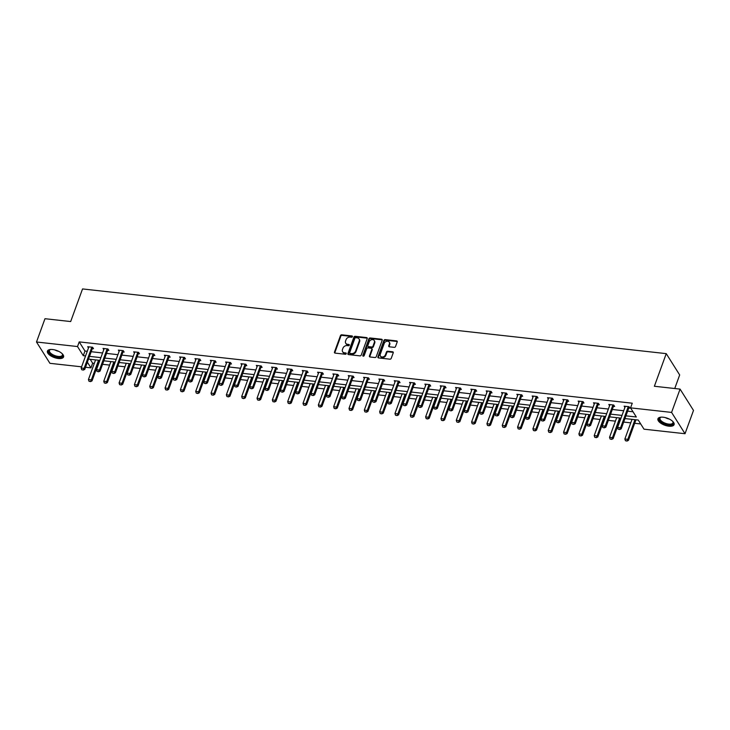 <?xml version="1.0" encoding="UTF-8"?>
<svg xmlns="http://www.w3.org/2000/svg" width="730" height="730" viewBox="0 0 730 730"><rect width="100%" height="100%" fill="white"/><g stroke="black" fill="none" stroke-linecap="round" stroke-linejoin="round"><path stroke-width="1.09" d="M352.444 336.667A0.757 0.593 -32.2 0 0 352.006 335.955L341.759 334.815A1.077 0.849 -32.2 0 0 340.463 335.627L334.468 352.088A1.077 0.849 -32.2 0 0 335.097 353.11L345.345 354.251A0.757 0.593 -32.2 0 0 345.81 352.964L344.487 352.818A3.458 2.719 -32.2 0 1 342.625 351.741A3.458 2.719 -32.2 0 1 342.461 349.551L342.963 348.183A3.458 2.719 -32.2 0 1 347.115 345.591L348.438 345.737A0.757 0.593 -32.2 0 0 348.904 344.46L347.58 344.314A3.458 2.719 -32.2 0 1 345.719 343.228A3.458 2.719 -32.2 0 1 345.564 341.047L346.057 339.669A3.458 2.719 -32.2 0 1 350.208 337.087L351.541 337.233A0.757 0.593 -32.2 0 0 352.444 336.667M352.471 336.548A0.757 0.593 -32.2 0 0 352.362 336.53L342.115 335.389A1.077 0.849 -32.2 0 0 340.819 336.202L334.833 352.663A1.077 0.849 -32.2 0 0 334.778 353.01M346.285 353.566A0.757 0.593 -32.2 0 0 346.175 353.548L344.487 352.818M349.378 345.062A0.757 0.593 -32.2 0 0 349.268 345.034L347.58 344.314M668.853 426.192A8.587 3.732 20 0 1 657.949 418.764A8.587 3.732 20 0 1 663.187 417.213A8.587 3.732 20 0 1 674.091 424.641A8.587 3.732 20 0 1 668.853 426.192M58.327 358.512A8.587 3.732 20 0 1 47.432 351.084A8.587 3.732 20 0 1 52.669 349.533A8.587 3.732 20 0 1 63.565 356.961A8.587 3.732 20 0 1 58.327 358.512M394.237 347.343A1.077 0.849 -32.2 0 0 395.532 346.54L397.211 341.914A1.077 0.849 -32.2 0 0 396.582 340.892L385.203 339.632A1.077 0.849 -32.2 0 0 383.907 340.445L377.912 356.906A1.077 0.849 -32.2 0 0 378.541 357.928L389.92 359.187A1.077 0.849 -32.2 0 0 391.216 358.384L393.251 352.8A1.077 0.849 -32.2 0 0 392.621 351.778L387.749 351.24A1.077 0.849 -32.2 0 0 386.453 352.052L385.44 354.816A2.893 2.272 -32.2 0 1 383.04 356.897A2.893 2.272 -32.2 0 1 380.421 356.076A2.893 2.272 -32.2 0 1 380.284 354.242L384.226 343.401A2.893 2.272 -32.2 0 1 386.635 341.321A2.893 2.272 -32.2 0 1 389.254 342.151A2.893 2.272 -32.2 0 1 389.391 343.976L388.734 345.783A1.077 0.849 -32.2 0 0 389.364 346.805L394.237 347.343M81.596 366.825L49.932 363.321L36.5 342.005L44.977 318.709L70.673 321.556L82.545 288.934L666.244 353.639L654.372 386.261L680.068 389.108L671.582 412.413L685.023 433.72L643.997 429.176L638.248 420.042L624.953 418.573M36.5 342.005L77.517 346.549L83.275 355.683L85.565 355.939M625.938 415.845L636.323 416.994L630.565 407.86L632.262 403.206L79.214 341.895L77.517 346.549M630.565 407.86L671.582 412.413M367.217 338.592A1.077 0.849 -32.2 0 0 366.588 337.57L355.209 336.311A1.077 0.849 -32.2 0 0 353.913 337.114L347.918 353.585A1.077 0.849 -32.2 0 0 348.548 354.607L359.926 355.866A1.077 0.849 -32.2 0 0 361.231 355.054L367.217 338.592M370.201 337.972L381.589 339.231A1.077 0.849 -32.2 0 1 382.219 340.253L376.224 356.724A1.077 0.849 -32.2 0 1 374.928 357.527L370.055 356.988A1.077 0.849 -32.2 0 1 369.426 355.966L371.853 349.287A1.077 0.849 -32.2 0 0 371.223 348.265L367.993 347.909A1.077 0.849 -32.2 0 0 366.697 348.721L364.16 355.665A0.757 0.593 -32.2 0 1 362.819 355.519L368.905 338.775A1.077 0.849 -32.2 0 1 370.201 337.972L370.566 338.547L381.945 339.806L381.589 339.231M680.068 389.108L693.5 410.424L685.023 433.72M674.739 388.524L679.676 374.955L666.244 353.639M90.182 359.288L92.646 363.202L94.307 363.385M102.556 364.306L109.628 365.082M117.886 366.004L124.958 366.788M133.216 367.701L140.288 368.486M148.537 369.398L155.609 370.183M163.867 371.096L170.939 371.88M179.197 372.802L186.269 373.577M194.518 374.499L201.589 375.284M209.848 376.196L216.919 376.981M225.178 377.894L232.25 378.678M240.499 379.591L247.57 380.376M255.829 381.297L262.9 382.073M271.159 382.995L278.23 383.779M286.479 384.692L293.551 385.476M301.809 386.389L308.881 387.174M317.139 388.086L324.211 388.871M332.46 389.793L339.532 390.577M347.79 391.49L354.862 392.275M363.12 393.187L370.192 393.972M378.441 394.884L385.513 395.669M393.771 396.582L400.843 397.366M409.101 398.288L416.173 399.073M424.422 399.985L431.494 400.77M439.752 401.683L446.824 402.467M455.082 403.38L462.154 404.165M470.403 405.077L477.475 405.862M485.733 406.783L492.805 407.568M501.063 408.481L508.135 409.265M516.384 410.178L523.456 410.963M531.714 411.875L538.786 412.66M547.044 413.572L554.116 414.357M562.365 415.279L569.436 416.063M577.695 416.976L584.767 417.761M593.025 418.673L600.096 419.458M608.345 420.37L615.417 421.155M623.676 422.068L630.747 422.852M634.68 423.291L640.712 423.957M92.646 363.202L90.949 367.865L85.538 367.263M89.498 356.368L100.886 357.636M104.828 358.074L116.216 359.333M120.149 359.771L131.546 361.031M135.479 361.469L146.867 362.728M150.809 363.166L162.197 364.434M166.13 364.863L177.527 366.132M181.46 366.57L192.848 367.829M196.79 368.267L208.178 369.526M212.111 369.964L223.508 371.223M227.441 371.661L238.829 372.93M242.771 373.358L254.159 374.627M258.091 375.065L269.489 376.324M273.421 376.762L284.81 378.021M288.751 378.459L300.139 379.719M304.072 380.157L315.47 381.425M319.402 381.863L330.79 383.122M334.732 383.56L346.12 384.82M350.053 385.257L361.45 386.517M365.383 386.955L376.771 388.214M380.713 388.652L392.101 389.92M396.034 390.358L407.422 391.618M411.364 392.056L422.752 393.315M426.694 393.753L438.082 395.012M442.015 395.45L453.403 396.709M457.345 397.147L468.733 398.416M472.675 398.854L484.063 400.113M487.996 400.551L499.384 401.81M503.326 402.248L514.714 403.507M518.656 403.945L530.044 405.214M533.977 405.643L545.365 406.911M549.307 407.349L560.695 408.608M564.637 409.046L576.025 410.306M579.958 410.744L591.346 412.003M595.288 412.441L606.676 413.709M610.618 414.138L622.006 415.406M87.381 362.199L90.949 367.865M621.011 418.135L609.623 416.866M605.681 416.438L594.293 415.169M590.36 414.731L578.972 413.472M575.03 413.034L563.642 411.775M559.7 411.337L548.312 410.077M544.379 409.639L532.991 408.371M529.049 407.942L517.661 406.674M513.719 406.236L502.331 404.977M498.398 404.539L487.01 403.279M483.068 402.841L471.68 401.582M467.738 401.144L456.35 399.876M452.418 399.447L441.029 398.178M437.087 397.74L425.7 396.481M421.757 396.043L410.37 394.784M406.437 394.346L395.049 393.087M391.107 392.649L379.719 391.38M375.777 390.952L364.389 389.683M360.456 389.245L349.068 387.986M345.126 387.548L333.738 386.289M329.796 385.851L318.408 384.591M314.475 384.153L303.087 382.885M299.145 382.456L287.757 381.188M283.815 380.75L272.427 379.49M268.494 379.052L257.106 377.793M253.164 377.355L241.776 376.096M237.834 375.658L226.446 374.39M222.513 373.961L211.125 372.692M207.183 372.254L195.795 370.995M191.853 370.557L180.465 369.298M176.532 368.86L165.144 367.601M161.202 367.163L149.814 365.894M145.872 365.465L134.484 364.197M130.551 363.759L119.163 362.5M115.221 362.062L103.833 360.802M99.891 360.365L88.503 359.105M79.214 341.895L84.972 351.02L87.253 351.276M91.195 351.714L102.583 352.973M106.525 353.411L117.913 354.671M121.846 355.108L133.234 356.377M137.176 356.806L148.564 358.074M152.506 358.512L163.894 359.771M167.827 360.209L179.215 361.469M183.157 361.907L194.545 363.166M198.487 363.604L209.875 364.872M213.808 365.301L225.196 366.57M229.138 367.007L240.526 368.267M244.468 368.705L255.856 369.964M259.789 370.402L271.177 371.661M275.119 372.099L286.507 373.368M290.449 373.796L301.837 375.065M305.77 375.503L317.158 376.762M321.1 377.2L332.488 378.459M336.43 378.897L347.818 380.157M351.75 380.595L363.138 381.863M367.08 382.292L378.469 383.56M382.41 383.998L393.798 385.257M397.731 385.695L409.119 386.955M413.061 387.393L424.449 388.652M428.391 389.09L439.779 390.358M443.712 390.787L455.1 392.056M459.042 392.494L470.43 393.753M474.372 394.191L485.76 395.45M489.693 395.888L501.081 397.147M505.023 397.585L516.411 398.854M520.353 399.283L531.741 400.551M535.674 400.989L547.062 402.248M551.004 402.686L562.392 403.945M566.334 404.384L577.722 405.643M581.655 406.081L593.043 407.349M596.985 407.787L608.373 409.046M612.315 409.484L623.703 410.744M627.636 411.182L633.038 411.775M84.972 351.02L83.275 355.683M624.907 407.413L624.141 406.181L629.05 406.729L629.953 408.17L628.831 408.043M609.587 405.716L608.811 404.484L613.72 405.031L614.633 406.473L613.51 406.345M594.256 404.018L593.481 402.787L598.399 403.334L599.303 404.776L598.18 404.648M578.927 402.321L578.16 401.089L583.069 401.637L583.973 403.07L582.85 402.951A1.104 0.867 -32.2 0 0 582.686 403.243L575.231 423.747L573.78 424.449L572.192 424.112L573.78 424.449M563.606 400.615L562.83 399.392L567.739 399.93L568.652 401.372L567.529 401.254A1.104 0.867 -32.2 0 0 567.365 401.546L559.901 422.049L558.45 422.752L556.871 422.415L558.45 422.752M548.276 398.918L547.5 397.686L552.418 398.233L553.322 399.675L552.199 399.547M532.946 397.22L532.179 395.988L537.088 396.536L537.992 397.978L536.869 397.85A1.104 0.867 -32.2 0 0 536.705 398.151L529.25 418.655L527.799 419.349L526.211 419.011L527.799 419.349M517.625 395.523L516.849 394.291L521.758 394.839L522.671 396.28L521.548 396.153A1.104 0.867 -32.2 0 0 521.384 396.454L513.92 416.958L512.469 417.651L510.89 417.314L512.469 417.651M502.295 393.826L501.519 392.594L506.438 393.141L507.341 394.574L506.219 394.455A1.104 0.867 -32.2 0 0 506.054 394.748L498.59 415.251L497.139 415.954L495.561 415.616L497.139 415.954M486.965 392.12L486.198 390.897L491.108 391.435L492.011 392.877L490.889 392.749M471.644 390.422L470.868 389.19L475.777 389.738L476.69 391.18L475.568 391.052M456.314 388.725L455.538 387.493L460.457 388.041L461.36 389.482L460.238 389.355A1.104 0.867 -32.2 0 0 460.073 389.656L452.609 410.16L451.158 410.853L449.58 410.515L451.158 410.853M440.984 387.028L440.217 385.796L445.127 386.343L446.03 387.785L444.908 387.657A1.104 0.867 -32.2 0 0 444.743 387.959L437.288 408.462L435.837 409.156L434.25 408.818L435.837 409.156M425.663 385.33L424.887 384.099L429.797 384.637L430.709 386.079L429.587 385.96M410.333 383.624L409.557 382.401L414.476 382.94L415.379 384.382L414.257 384.254M395.003 381.927L394.237 380.695L399.146 381.243L400.049 382.684L398.927 382.556M379.682 380.23L378.906 378.998L383.816 379.545L384.728 380.987L383.606 380.859M364.352 378.532L363.577 377.3L368.495 377.848L369.398 379.281L368.276 379.162M349.022 376.835L348.256 375.603L353.165 376.142L354.068 377.583L352.946 377.465M333.701 375.129L332.926 373.906L337.835 374.444L338.747 375.886L337.625 375.758A1.104 0.867 -32.2 0 0 337.461 376.06L329.996 396.563L328.546 397.266L326.967 396.928L328.546 397.266M318.371 373.431L317.596 372.2L322.514 372.747L323.417 374.189L322.295 374.061A1.104 0.867 -32.2 0 0 322.131 374.362L314.666 394.866L313.216 395.56L311.637 395.231L313.216 395.56M303.05 371.734L302.275 370.502L307.184 371.05L308.087 372.492L306.965 372.364M287.72 370.037L286.945 368.805L291.854 369.353L292.766 370.785L291.644 370.667M272.39 368.34L271.615 367.108L276.533 367.646L277.437 369.088L276.314 368.969A1.104 0.867 -32.2 0 0 276.15 369.261L268.686 389.765L267.235 390.468L265.656 390.13L267.235 390.468M257.07 366.633L256.294 365.411L261.203 365.949L262.106 367.391L260.984 367.263A1.104 0.867 -32.2 0 0 260.82 367.564L253.365 388.068L251.914 388.771L250.326 388.433L251.914 388.771M241.74 364.936L240.964 363.704L245.873 364.252L246.786 365.693L245.663 365.566M226.41 363.239L225.634 362.007L230.552 362.554L231.456 363.996L230.333 363.868M211.089 361.542L210.313 360.31L215.222 360.857L216.126 362.29L215.003 362.171A1.104 0.867 -32.2 0 0 214.839 362.472L207.384 382.967L205.933 383.67L204.345 383.332L205.933 383.67M195.759 359.844L194.983 358.613L199.892 359.151L200.805 360.593L199.682 360.474M180.429 358.138L179.653 356.915L184.571 357.454L185.475 358.895L184.352 358.768M165.108 356.441L164.332 355.209L169.241 355.756L170.145 357.198L169.022 357.07M149.778 354.743L149.002 353.512L153.911 354.059L154.824 355.501L153.701 355.373M134.448 353.046L133.672 351.814L138.59 352.362L139.494 353.795L138.371 353.676M119.127 351.34L118.351 350.117L123.261 350.655L124.164 352.097L123.041 351.979A1.104 0.867 -32.2 0 0 122.877 352.271L115.422 372.774L113.971 373.477L112.383 373.139L113.971 373.477M103.797 349.643L103.021 348.42L107.93 348.958L108.843 350.4L107.721 350.272M88.467 347.945L87.691 346.713L92.61 347.261L93.513 348.703L92.391 348.575M345.719 343.228L346.084 343.803A3.458 2.719 -32.2 0 0 347.945 344.888M342.625 351.741L342.99 352.316A3.458 2.719 -32.2 0 0 344.843 353.393M367.272 338.245A1.077 0.849 -32.2 0 0 366.953 338.145L355.574 336.886A1.077 0.849 -32.2 0 0 354.278 337.689L348.283 354.159A1.077 0.849 -32.2 0 0 348.228 354.506M355.802 337.707A0.757 0.593 -32.2 0 0 354.899 338.273L349.634 352.727A0.757 0.593 -32.2 0 0 350.081 353.439L351.477 353.594A3.458 2.719 -32.2 0 0 355.629 351.011L359.224 341.129A3.458 2.719 -32.2 0 0 359.06 338.948A3.458 2.719 -32.2 0 0 357.198 337.862L355.802 337.707M349.67 353.201L350.035 353.776A0.757 0.593 -32.2 0 0 350.437 354.013L350.081 353.439M359.06 338.948L359.425 339.523A3.458 2.719 -32.2 0 1 359.589 341.704L355.994 351.586A3.458 2.719 -32.2 0 1 351.842 354.169L350.437 354.013M371.807 348.602L372.163 349.177A1.077 0.849 -32.2 0 1 372.218 349.862L369.791 356.541A1.077 0.849 -32.2 0 0 369.736 356.888M370.566 338.547A1.077 0.849 -32.2 0 0 369.27 339.359L363.175 356.094A0.757 0.593 -32.2 0 0 363.148 356.213M374.38 342.361A2.893 2.272 -32.2 0 0 374.244 340.536A2.893 2.272 -32.2 0 0 371.625 339.705A2.893 2.272 -32.2 0 0 369.216 341.786L367.829 345.609A1.077 0.849 -32.2 0 0 368.458 346.631L371.689 346.987A1.077 0.849 -32.2 0 0 372.984 346.175L374.38 342.361L374.736 342.936A2.893 2.272 -32.2 0 0 374.609 341.111L374.244 340.536M367.874 346.294L368.239 346.869A1.077 0.849 -32.2 0 0 368.823 347.206L368.458 346.631M374.736 342.936L373.349 346.75A1.077 0.849 -32.2 0 1 372.054 347.562L368.823 347.206M389.254 342.151L389.619 342.726A2.893 2.272 -32.2 0 1 389.756 344.551L389.099 346.358A1.077 0.849 -32.2 0 0 389.044 346.704M380.421 356.076L380.786 356.651A2.893 2.272 -32.2 0 0 383.405 357.472A2.893 2.272 -32.2 0 0 385.805 355.391L385.44 354.816M393.306 352.453A1.077 0.849 -32.2 0 0 392.986 352.353L388.114 351.814A1.077 0.849 -32.2 0 0 386.818 352.626L385.805 355.391M397.266 341.567A1.077 0.849 -32.2 0 0 396.947 341.467L385.568 340.207A1.077 0.849 -32.2 0 0 384.263 341.019L378.277 357.481A1.077 0.849 -32.2 0 0 378.222 357.828M95.575 359.881L88.421 379.536L91.369 379.865L92.026 380.896L99.49 360.392A1.104 0.867 147.8 0 1 99.517 360.319M90.465 381.425L88.996 381.261L90.575 381.598L91.369 379.865L98.523 360.209M88.421 379.536L88.996 381.261M90.575 381.598L92.026 380.896M81.733 369.736L83.311 370.073L81.733 369.736L81.167 368.011L88.631 347.507A1.104 0.867 -32.2 0 0 88.686 347.224L88.695 346.823M91.989 347.197L91.724 347.562A1.104 0.867 -32.2 0 0 91.578 347.836L84.114 368.34L84.762 369.38L83.311 370.073M92.947 347.809L92.372 348.602A1.104 0.867 -32.2 0 0 92.226 348.876L84.762 369.38M81.167 368.011L84.114 368.34L83.202 369.9M110.905 361.587L103.751 381.233L106.699 381.562L107.356 382.593L114.82 362.098A1.104 0.867 147.8 0 1 114.847 362.025M105.795 383.122L104.317 382.958L105.905 383.296L106.699 381.562L113.853 361.907M103.751 381.233L104.317 382.958M105.905 383.296L107.356 382.593M126.235 363.284L119.081 382.931L122.029 383.259L122.676 384.299L130.141 363.796A1.104 0.867 147.8 0 1 130.177 363.723M121.125 384.82L119.647 384.655L121.235 384.993L122.029 383.259L129.183 363.613M119.081 382.931L119.647 384.655M121.235 384.993L122.676 384.299M97.063 371.442L98.641 371.78L97.063 371.442L96.488 369.718L103.952 349.214A1.104 0.867 -32.2 0 0 104.007 348.922L104.025 348.529M107.319 348.894L107.054 349.259A1.104 0.867 -32.2 0 0 106.899 349.533L99.435 370.037L100.092 371.077L98.641 371.78M108.277 349.506L107.702 350.3A1.104 0.867 -32.2 0 0 107.556 350.573L100.092 371.077M96.488 369.718L99.435 370.037L98.532 371.606M112.383 373.139L111.818 371.415L119.282 350.911A1.104 0.867 -32.2 0 0 119.337 350.619L119.346 350.227M122.64 350.592L122.375 350.957A1.104 0.867 -32.2 0 0 122.229 351.24L114.765 371.743L115.422 372.774M123.607 351.203L123.032 351.997L122.375 350.957M111.818 371.415L114.765 371.743L113.862 373.304M62.178 353.685A7.428 3.23 20 0 1 62.424 354.041A7.428 3.23 20 0 1 59.833 357.226A7.428 3.23 20 0 1 51.255 354.588A7.428 3.23 20 0 1 50.178 349.588A7.428 3.23 20 0 1 50.598 349.478M50.498 349.497A6.88 2.984 -160 0 0 49.476 350.455A6.88 2.984 -160 0 0 51.757 354.023A6.88 2.984 -160 0 0 58.245 356.413A6.88 2.984 -160 0 0 62.406 355.163A6.88 2.984 -160 0 0 62.242 353.776M47.678 350.637A8.532 3.705 -160 0 0 50.58 354.78A8.532 3.705 -160 0 0 63.665 356.45M672.704 421.374A7.428 3.23 20 0 1 672.941 421.721A7.428 3.23 20 0 1 670.35 424.906A7.428 3.23 20 0 1 661.772 422.268A7.428 3.23 20 0 1 660.705 417.268A7.428 3.23 20 0 1 661.115 417.159M661.015 417.177A6.88 2.984 -160 0 0 659.993 418.135A6.88 2.984 -160 0 0 662.283 421.703A6.88 2.984 -160 0 0 668.771 424.094A6.88 2.984 -160 0 0 672.932 422.843A6.88 2.984 -160 0 0 672.759 421.456M658.205 418.317A8.532 3.705 -160 0 0 661.106 422.46A8.532 3.705 -160 0 0 674.192 424.139M141.556 364.982L134.402 384.628L137.35 384.956L138.007 385.997L145.471 365.493A1.104 0.867 147.8 0 1 145.498 365.42M136.446 386.517L134.977 386.362L136.556 386.69L137.35 384.956L144.504 365.31M134.402 384.628L134.977 386.362M136.556 386.69L138.007 385.997M127.714 374.837L129.292 375.174L127.714 374.837L127.148 373.112L134.612 352.608A1.104 0.867 -32.2 0 0 134.667 352.325L134.676 351.924M137.97 352.289L137.705 352.663A1.104 0.867 -32.2 0 0 137.559 352.937L130.095 373.441L130.743 374.472L129.292 375.174M138.928 352.909L138.353 353.694A1.104 0.867 -32.2 0 0 138.207 353.977L130.743 374.472M127.148 373.112L130.095 373.441L129.183 375.001M156.886 366.679L149.732 386.334L152.679 386.654L153.337 387.694L160.801 367.19A1.104 0.867 147.8 0 1 160.828 367.117M151.776 388.223L150.298 388.059L151.886 388.397L152.679 386.654L159.833 367.007M149.732 386.334L150.298 388.059M151.886 388.397L153.337 387.694M143.043 376.534L144.622 376.872L143.043 376.534L142.469 374.809L149.933 354.305A1.104 0.867 -32.2 0 0 149.988 354.023L150.006 353.621M153.3 353.986L153.035 354.36A1.104 0.867 -32.2 0 0 152.88 354.634L145.416 375.138L146.073 376.178L144.622 376.872M154.258 354.607L153.683 355.391A1.104 0.867 -32.2 0 0 153.537 355.674L146.073 376.178M142.469 374.809L145.416 375.138L144.513 376.698M172.216 368.376L165.062 388.031L168.01 388.36L168.657 389.391L176.122 368.887A1.104 0.867 147.8 0 1 176.149 368.814M167.106 389.92L165.628 389.756L167.216 390.094L168.01 388.36L175.163 368.705M165.062 388.031L165.628 389.756M167.216 390.094L168.657 389.391M158.364 378.24L159.952 378.569L158.364 378.24L157.799 376.507L165.263 356.003A1.104 0.867 -32.2 0 0 165.318 355.72L165.327 355.327M168.621 355.692L168.356 356.058A1.104 0.867 -32.2 0 0 168.21 356.331L160.746 376.835L161.403 377.875L159.952 378.569M169.588 356.304L169.013 357.098A1.104 0.867 -32.2 0 0 168.858 357.371L161.403 377.875M157.799 376.507L160.746 376.835L159.843 378.395M187.537 370.083L180.383 389.729L183.33 390.057L183.987 391.088L191.452 370.594A1.104 0.867 147.8 0 1 191.479 370.521M182.427 391.618L180.958 391.453L182.536 391.791L183.33 390.057L190.484 370.402M180.383 389.729L180.958 391.453M182.536 391.791L183.987 391.088M173.694 379.938L175.273 380.275L173.694 379.938L173.129 378.213L180.593 357.709A1.104 0.867 -32.2 0 0 180.648 357.417L180.657 357.025M183.951 357.39L183.686 357.755A1.104 0.867 -32.2 0 0 183.54 358.038L176.076 378.532L176.724 379.573L175.273 380.275M184.909 358.001L184.334 358.795A1.104 0.867 -32.2 0 0 184.188 359.069L176.724 379.573M173.129 378.213L176.076 378.532L175.163 380.102M202.867 371.78L195.713 391.426L198.66 391.755L199.317 392.795L206.782 372.291A1.104 0.867 147.8 0 1 206.809 372.218M197.757 393.315L196.279 393.151L197.867 393.488L198.66 391.755L205.814 372.108M195.713 391.426L196.279 393.151M197.867 393.488L199.317 392.795M189.024 381.635L190.603 381.973L189.024 381.635L188.45 379.91L195.914 359.406A1.104 0.867 -32.2 0 0 195.968 359.114L195.987 358.722M199.281 359.087L199.016 359.452A1.104 0.867 -32.2 0 0 198.861 359.735L191.397 380.239L192.054 381.27L190.603 381.973M200.239 359.698L199.664 360.492A1.104 0.867 -32.2 0 0 199.518 360.766L192.054 381.27M188.45 379.91L191.397 380.239L190.493 381.799M218.197 373.477L211.043 393.123L213.99 393.452L214.638 394.492L222.102 373.988A1.104 0.867 147.8 0 1 222.13 373.915M213.087 395.012L211.609 394.857L213.196 395.185L213.99 393.452L221.144 373.806M211.043 393.123L211.609 394.857M213.196 395.185L214.638 394.492M204.345 383.332L203.779 381.607L211.244 361.104A1.104 0.867 -32.2 0 0 211.298 360.821L211.308 360.419M214.602 360.784L214.337 361.158A1.104 0.867 -32.2 0 0 214.191 361.432L206.727 381.936L207.384 382.967M215.569 361.405L214.994 362.19L214.337 361.158M203.779 381.607L206.727 381.936L205.823 383.496M233.518 375.174L226.364 394.83L229.311 395.149L229.968 396.189L237.432 375.685A1.104 0.867 147.8 0 1 237.46 375.612M228.408 396.719L226.939 396.554L228.517 396.892L229.311 395.149L236.465 375.503M226.364 394.83L226.939 396.554M228.517 396.892L229.968 396.189M219.675 385.029L221.254 385.367L219.675 385.029L219.109 383.305L226.574 362.801A1.104 0.867 -32.2 0 0 226.629 362.518L226.638 362.116M229.932 362.481L229.667 362.856A1.104 0.867 -32.2 0 0 229.521 363.129L222.057 383.633L222.705 384.673L221.254 385.367M230.89 363.102L230.315 363.887A1.104 0.867 -32.2 0 0 230.169 364.17L222.705 384.673M219.109 383.305L222.057 383.633L221.144 385.194M248.848 376.881L241.694 396.527L244.641 396.855L245.298 397.887L252.762 377.383A1.104 0.867 147.8 0 1 252.79 377.31M243.738 398.416L242.26 398.251L243.847 398.589L244.641 396.855L251.795 377.2M241.694 396.527L242.26 398.251M243.847 398.589L245.298 397.887M235.005 386.736L236.584 387.064L235.005 386.736L234.43 385.002L241.895 364.507A1.104 0.867 -32.2 0 0 241.949 364.215L241.968 363.823M245.262 364.188L244.997 364.553A1.104 0.867 -32.2 0 0 244.842 364.827L237.378 385.33L238.035 386.371L236.584 387.064M246.22 364.799L245.645 365.593A1.104 0.867 -32.2 0 0 245.499 365.867L238.035 386.371M234.43 385.002L237.378 385.33L236.474 386.891M264.178 378.578L257.024 398.224L259.971 398.553L260.619 399.593L268.083 379.089A1.104 0.867 147.8 0 1 268.111 379.016M259.068 400.113L257.59 399.949L259.177 400.286L259.971 398.553L267.125 378.906M257.024 398.224L257.59 399.949M259.177 400.286L260.619 399.593M250.326 388.433L249.76 386.708L257.225 366.204A1.104 0.867 -32.2 0 0 257.279 365.912L257.288 365.52M260.583 365.885L260.318 366.25A1.104 0.867 -32.2 0 0 260.172 366.533L252.708 387.028L253.365 388.068M261.55 366.496L260.975 367.29L260.318 366.25M249.76 386.708L252.708 387.028L251.804 388.597M279.499 380.275L272.345 399.921L275.292 400.25L275.949 401.29L283.413 380.786A1.104 0.867 147.8 0 1 283.441 380.713M274.389 401.81L272.92 401.646L274.498 401.984L275.292 400.25L282.446 380.604M272.345 399.921L272.92 401.646M274.498 401.984L275.949 401.29M265.656 390.13L265.09 388.406L272.546 367.902A1.104 0.867 -32.2 0 0 272.609 367.61L272.618 367.217M275.913 367.582L275.648 367.947A1.104 0.867 -32.2 0 0 275.502 368.23L268.038 388.734L268.686 389.765M276.871 368.194L276.296 368.988L275.648 367.947M265.09 388.406L268.038 388.734L267.125 390.295M294.829 381.973L287.675 401.619L290.622 401.947L291.279 402.987L298.743 382.483A1.104 0.867 147.8 0 1 298.771 382.41M289.719 403.507L288.24 403.352L289.828 403.681L290.622 401.947L297.776 382.301M287.675 401.619L288.24 403.352M289.828 403.681L291.279 402.987M280.986 391.827L282.565 392.165L280.986 391.827L280.411 390.103L287.875 369.599A1.104 0.867 -32.2 0 0 287.93 369.316L287.948 368.915M291.243 369.28L290.978 369.654A1.104 0.867 -32.2 0 0 290.823 369.927L283.359 390.431L284.016 391.462L282.565 392.165M292.201 369.9L291.626 370.685A1.104 0.867 -32.2 0 0 291.48 370.968L284.016 391.462M280.411 390.103L283.359 390.431L282.455 391.992M310.159 383.67L303.005 403.325L305.952 403.654L306.6 404.685L314.064 384.181A1.104 0.867 147.8 0 1 314.092 384.108M305.049 405.214L303.57 405.05L305.158 405.387L305.952 403.654L313.106 383.998M303.005 403.325L303.57 405.05M305.158 405.387L306.6 404.685M296.307 393.525L297.895 393.862L296.307 393.525L295.741 391.8L303.205 371.296A1.104 0.867 -32.2 0 0 303.26 371.013L303.269 370.612M306.563 370.977L306.299 371.351A1.104 0.867 -32.2 0 0 306.153 371.625L298.689 392.129L299.346 393.169L297.895 393.862M307.531 371.597L306.956 372.382A1.104 0.867 -32.2 0 0 306.801 372.665L299.346 393.169M295.741 391.8L298.689 392.129L297.785 393.689M325.48 385.376L318.326 405.022L321.273 405.351L321.93 406.382L329.394 385.878A1.104 0.867 147.8 0 1 329.422 385.805M320.37 406.911L318.901 406.747L320.479 407.084L321.273 405.351L328.427 385.695M318.326 405.022L318.901 406.747M320.479 407.084L321.93 406.382M311.637 395.231L311.071 393.497L318.526 373.003A1.104 0.867 -32.2 0 0 318.59 372.711L318.599 372.318M321.893 372.683L321.629 373.048A1.104 0.867 -32.2 0 0 321.483 373.322L314.019 393.826L314.666 394.866M322.852 373.295L322.277 374.088L321.629 373.048M311.071 393.497L314.019 393.826L313.106 395.386M340.81 387.073L333.656 406.72L336.603 407.048L337.26 408.088L344.724 387.584A1.104 0.867 147.8 0 1 344.752 387.511M335.7 408.608L334.221 408.444L335.809 408.782L336.603 407.048L343.757 387.402M333.656 406.72L334.221 408.444M335.809 408.782L337.26 408.088M326.967 396.928L326.392 395.204L333.856 374.7A1.104 0.867 -32.2 0 0 333.911 374.408L333.929 374.015M337.224 374.38L336.959 374.745A1.104 0.867 -32.2 0 0 336.804 375.028L329.339 395.523L329.996 396.563M338.182 374.992L337.607 375.786L336.959 374.745M326.392 395.204L329.339 395.523L328.436 397.093M356.14 388.771L348.986 408.417L351.933 408.745L352.581 409.785L360.045 389.282A1.104 0.867 147.8 0 1 360.072 389.209M351.03 410.306L349.551 410.141L351.13 410.479L351.933 408.745L359.087 389.099M348.986 408.417L349.551 410.141M351.13 410.479L352.581 409.785M342.288 398.626L343.876 398.963L342.288 398.626L341.722 396.901L349.186 376.397A1.104 0.867 -32.2 0 0 349.241 376.105L349.25 375.713M352.544 376.078L352.28 376.443A1.104 0.867 -32.2 0 0 352.134 376.726L344.67 397.229L345.327 398.261L343.876 398.963M353.512 376.689L352.937 377.483A1.104 0.867 -32.2 0 0 352.782 377.757L345.327 398.261M341.722 396.901L344.67 397.229L343.766 398.79M371.46 390.468L364.306 410.123L367.254 410.442L367.911 411.483L375.375 390.979A1.104 0.867 147.8 0 1 375.402 390.906M366.351 412.003L364.881 411.848L366.46 412.176L367.254 410.442L374.408 390.796M364.306 410.123L364.881 411.848M366.46 412.176L367.911 411.483M357.618 400.323L359.196 400.66L357.618 400.323L357.052 398.598L364.507 378.094A1.104 0.867 -32.2 0 0 364.571 377.812L364.58 377.41M367.874 377.775L367.61 378.149A1.104 0.867 -32.2 0 0 367.464 378.423L359.999 398.927L360.647 399.967L359.196 400.66M368.832 378.395L368.258 379.18A1.104 0.867 -32.2 0 0 368.112 379.463L360.647 399.967M357.052 398.598L359.999 398.927L359.087 400.487M386.791 392.165L379.637 411.82L382.584 412.149L383.241 413.18L390.705 392.676A1.104 0.867 147.8 0 1 390.732 392.603M381.68 413.709L380.202 413.545L381.79 413.883L382.584 412.149L389.738 392.494M379.637 411.82L380.202 413.545M381.79 413.883L383.241 413.18M372.948 402.02L374.526 402.358L372.948 402.02L372.373 400.296L379.837 379.792A1.104 0.867 -32.2 0 0 379.892 379.509L379.91 379.107M383.204 379.472L382.931 379.846A1.104 0.867 -32.2 0 0 382.785 380.12L375.32 400.624L375.977 401.664L374.526 402.358M384.162 380.093L383.588 380.877A1.104 0.867 -32.2 0 0 383.442 381.16L375.977 401.664M372.373 400.296L375.32 400.624L374.417 402.184M402.12 393.871L394.966 413.518L397.914 413.846L398.562 414.877L406.026 394.373A1.104 0.867 147.8 0 1 406.053 394.3M397.01 415.406L395.532 415.242L397.111 415.58L397.914 413.846L405.068 394.191M394.966 413.518L395.532 415.242M397.111 415.58L398.562 414.877M388.269 403.726L389.856 404.055L388.269 403.726L387.703 401.993L395.167 381.498A1.104 0.867 -32.2 0 0 395.222 381.206L395.231 380.814M398.525 381.179L398.261 381.544A1.104 0.867 -32.2 0 0 398.115 381.817L390.65 402.321L391.307 403.362L389.856 404.055M399.493 381.79L398.918 382.584A1.104 0.867 -32.2 0 0 398.762 382.858L391.307 403.362M387.703 401.993L390.65 402.321L389.747 403.882M417.441 395.569L410.287 415.215L413.235 415.543L413.892 416.584L421.356 396.08A1.104 0.867 147.8 0 1 421.383 396.007M412.331 417.104L410.862 416.94L412.441 417.277L413.235 415.543L420.389 395.897M410.287 415.215L410.862 416.94M412.441 417.277L413.892 416.584M403.599 405.424L405.177 405.761L403.599 405.424L403.033 403.699L410.488 383.195A1.104 0.867 -32.2 0 0 410.552 382.903L410.561 382.511M413.855 382.876L413.591 383.241A1.104 0.867 -32.2 0 0 413.445 383.524L405.98 404.028L406.628 405.059L405.177 405.761M414.813 383.487L414.238 384.281A1.104 0.867 -32.2 0 0 414.092 384.555L406.628 405.059M403.033 403.699L405.98 404.028L405.068 405.588M432.771 397.266L425.617 416.912L428.565 417.241L429.222 418.281L436.686 397.777A1.104 0.867 147.8 0 1 436.713 397.704M427.661 418.801L426.183 418.637L427.771 418.974L428.565 417.241L435.719 397.595M425.617 416.912L426.183 418.637M427.771 418.974L429.222 418.281M418.929 407.121L420.507 407.459L418.929 407.121L418.354 405.396L425.818 384.892A1.104 0.867 -32.2 0 0 425.873 384.601L425.891 384.208M429.185 384.573L428.911 384.938A1.104 0.867 -32.2 0 0 428.765 385.221L421.301 405.725L421.958 406.756L420.507 407.459M430.143 385.185L429.568 385.978A1.104 0.867 -32.2 0 0 429.423 386.252L421.958 406.756M418.354 405.396L421.301 405.725L420.398 407.285M448.101 398.963L440.947 418.618L443.895 418.938L444.543 419.978L452.007 399.474A1.104 0.867 147.8 0 1 452.034 399.401M442.991 420.498L441.513 420.343L443.092 420.672L443.895 418.938L451.049 399.292M440.947 418.618L441.513 420.343M443.092 420.672L444.543 419.978M434.25 408.818L433.684 407.094L441.148 386.59A1.104 0.867 -32.2 0 0 441.203 386.307L441.212 385.905M444.506 386.27L444.241 386.644A1.104 0.867 -32.2 0 0 444.096 386.918L436.631 407.422L437.288 408.462M445.473 386.891L444.899 387.676L444.241 386.644M433.684 407.094L436.631 407.422L435.728 408.982M463.422 400.66L456.268 420.316L459.216 420.644L459.873 421.675L467.337 401.171A1.104 0.867 147.8 0 1 467.364 401.099M458.312 422.205L456.843 422.04L458.422 422.378L459.216 420.644L466.37 400.989M456.268 420.316L456.843 422.04M458.422 422.378L459.873 421.675M449.58 410.515L449.014 408.791L456.469 388.287A1.104 0.867 -32.2 0 0 456.533 388.004L456.542 387.603M459.836 387.968L459.571 388.342A1.104 0.867 -32.2 0 0 459.425 388.615L451.961 409.119L452.609 410.16M460.794 388.588L460.219 389.373L459.571 388.342M449.014 408.791L451.961 409.119L451.049 410.68M478.752 402.367L471.598 422.013L474.546 422.341L475.203 423.373L482.667 402.869A1.104 0.867 147.8 0 1 482.694 402.796M473.642 423.902L472.164 423.738L473.752 424.075L474.546 422.341L481.7 402.686M471.598 422.013L472.164 423.738M473.752 424.075L475.203 423.373M464.91 412.222L466.488 412.55L464.91 412.222L464.335 410.497L471.799 389.993A1.104 0.867 -32.2 0 0 471.854 389.701L471.872 389.309M475.166 389.674L474.892 390.039A1.104 0.867 -32.2 0 0 474.746 390.313L467.282 410.817L467.939 411.857L466.488 412.55M476.124 390.285L475.549 391.079A1.104 0.867 -32.2 0 0 475.403 391.353L467.939 411.857M464.335 410.497L467.282 410.817L466.379 412.377M494.082 404.064L486.928 423.71L489.876 424.039L490.523 425.079L497.988 404.575A1.104 0.867 147.8 0 1 498.015 404.502M488.972 425.599L487.494 425.435L489.073 425.773L489.876 424.039L497.03 404.393M486.928 423.71L487.494 425.435M489.073 425.773L490.523 425.079M480.23 413.919L481.818 414.257L480.23 413.919L479.665 412.195L487.129 391.691A1.104 0.867 -32.2 0 0 487.184 391.399L487.193 391.006M490.487 391.371L490.222 391.736A1.104 0.867 -32.2 0 0 490.076 392.019L482.612 412.523L483.269 413.554L481.818 414.257M491.454 391.983L490.879 392.776A1.104 0.867 -32.2 0 0 490.724 393.05L483.269 413.554M479.665 412.195L482.612 412.523L481.709 414.083M509.403 405.761L502.249 425.407L505.196 425.736L505.853 426.776L513.318 406.272A1.104 0.867 147.8 0 1 513.345 406.199M504.293 427.296L502.824 427.132L504.403 427.47L505.196 425.736L512.351 406.09M502.249 425.407L502.824 427.132M504.403 427.47L505.853 426.776M495.561 415.616L494.995 413.892L502.45 393.388A1.104 0.867 -32.2 0 0 502.514 393.096L502.523 392.704M505.817 393.068L505.552 393.434A1.104 0.867 -32.2 0 0 505.397 393.716L497.942 414.22L498.59 415.251M506.775 393.68L506.2 394.474L505.552 393.434M494.995 413.892L497.942 414.22L497.03 415.781M524.733 407.459L517.579 427.114L520.527 427.433L521.183 428.474L528.648 407.97A1.104 0.867 147.8 0 1 528.675 407.897M519.623 429.003L518.145 428.838L519.733 429.167L520.527 427.433L527.68 407.787M517.579 427.114L518.145 428.838M519.733 429.167L521.183 428.474M510.89 417.314L510.316 415.589L517.78 395.085A1.104 0.867 -32.2 0 0 517.835 394.802L517.853 394.401M521.147 394.766L520.873 395.14A1.104 0.867 -32.2 0 0 520.727 395.414L513.263 415.918L513.92 416.958M522.105 395.386L521.53 396.171L520.873 395.14M510.316 415.589L513.263 415.918L512.36 417.478M540.063 409.156L532.909 428.811L535.856 429.14L536.504 430.171L543.969 409.667A1.104 0.867 147.8 0 1 543.996 409.594M534.953 430.7L533.475 430.536L535.053 430.873L535.856 429.14L543.01 409.484M532.909 428.811L533.475 430.536M535.053 430.873L536.504 430.171M526.211 419.011L525.646 417.286L533.11 396.782A1.104 0.867 -32.2 0 0 533.165 396.499L533.174 396.098M536.468 396.463L536.203 396.837A1.104 0.867 -32.2 0 0 536.057 397.111L528.593 417.615L529.25 418.655M537.435 397.084L536.86 397.868L536.203 396.837M525.646 417.286L528.593 417.615L527.69 419.175M555.384 410.862L548.23 430.508L551.177 430.837L551.834 431.868L559.299 411.364A1.104 0.867 147.8 0 1 559.326 411.291M550.274 432.397L548.805 432.233L550.383 432.571L551.177 430.837L558.331 411.182M548.23 430.508L548.805 432.233M550.383 432.571L551.834 431.868M541.541 420.717L543.12 421.046L541.541 420.717L540.976 418.993L548.431 398.489A1.104 0.867 -32.2 0 0 548.495 398.197L548.504 397.804M551.798 398.169L551.533 398.534A1.104 0.867 -32.2 0 0 551.378 398.808L543.923 419.312L544.571 420.352L543.12 421.046M552.756 398.781L552.181 399.575A1.104 0.867 -32.2 0 0 552.035 399.848L544.571 420.352M540.976 418.993L543.923 419.312L543.01 420.882M570.714 412.56L563.56 432.206L566.507 432.534L567.164 433.574L574.629 413.07A1.104 0.867 147.8 0 1 574.656 412.998M565.604 434.095L564.126 433.93L565.714 434.268L566.507 432.534L573.661 412.888M563.56 432.206L564.126 433.93M565.714 434.268L567.164 433.574M556.871 422.415L556.296 420.69L563.761 400.186A1.104 0.867 -32.2 0 0 563.815 399.894L563.834 399.502M567.128 399.867L566.854 400.232A1.104 0.867 -32.2 0 0 566.708 400.514L559.244 421.018L559.901 422.049M568.086 400.478L567.511 401.272L566.854 400.232M556.296 420.69L559.244 421.018L558.341 422.579M586.044 414.257L578.89 433.903L581.837 434.231L582.485 435.272L589.949 414.768A1.104 0.867 147.8 0 1 589.977 414.695M580.934 435.792L579.456 435.627L581.034 435.965L581.837 434.231L588.991 414.585M578.89 433.903L579.456 435.627M581.034 435.965L582.485 435.272M572.192 424.112L571.627 422.387L579.091 401.883A1.104 0.867 -32.2 0 0 579.145 401.591L579.155 401.199M582.449 401.564L582.184 401.929A1.104 0.867 -32.2 0 0 582.038 402.212L574.574 422.716L575.231 423.747M583.416 402.175L582.841 402.969L582.184 401.929M571.627 422.387L574.574 422.716L573.67 424.276M601.365 415.954L594.211 435.609L597.158 435.929L597.815 436.969L605.279 416.465A1.104 0.867 147.8 0 1 605.307 416.392M596.255 437.498L594.786 437.334L596.364 437.662L597.158 435.929L604.312 416.282M594.211 435.609L594.786 437.334M596.364 437.662L597.815 436.969M587.522 425.809L589.101 426.147L587.522 425.809L586.957 424.084L594.412 403.58A1.104 0.867 -32.2 0 0 594.476 403.298L594.485 402.896M597.779 403.261L597.514 403.635A1.104 0.867 -32.2 0 0 597.359 403.909L589.904 424.413L590.552 425.453L589.101 426.147M598.737 403.882L598.162 404.666A1.104 0.867 -32.2 0 0 598.016 404.949L590.552 425.453M586.957 424.084L589.904 424.413L588.991 425.973M616.695 417.651L609.541 437.306L612.488 437.635L613.145 438.666L620.61 418.162A1.104 0.867 147.8 0 1 620.637 418.089M611.585 439.195L610.107 439.031L611.694 439.369L612.488 437.635L619.642 417.98M609.541 437.306L610.107 439.031M611.694 439.369L613.145 438.666M602.852 427.506L604.431 427.844L602.852 427.506L602.277 425.782L609.742 405.278A1.104 0.867 -32.2 0 0 609.796 404.995L609.815 404.593M613.109 404.958L612.835 405.332A1.104 0.867 -32.2 0 0 612.689 405.606L605.225 426.11L605.882 427.15L604.431 427.844M614.067 405.579L613.492 406.364A1.104 0.867 -32.2 0 0 613.346 406.647L605.882 427.15M602.277 425.782L605.225 426.11L604.321 427.671M632.025 419.358L624.871 439.004L627.818 439.332L628.466 440.363L635.93 419.859A1.104 0.867 147.8 0 1 635.958 419.786M626.915 440.893L625.437 440.728L627.015 441.066L627.818 439.332L634.972 419.677M624.871 439.004L625.437 440.728M627.015 441.066L628.466 440.363M618.173 429.213L619.761 429.541L618.173 429.213L617.607 427.488L625.072 406.984A1.104 0.867 -32.2 0 0 625.126 406.692L625.135 406.3M628.43 406.665L628.165 407.03A1.104 0.867 -32.2 0 0 628.019 407.303L620.555 427.807L621.212 428.848L619.761 429.541M629.397 407.276L628.822 408.07A1.104 0.867 -32.2 0 0 628.667 408.344L621.212 428.848M617.607 427.488L620.555 427.807L619.651 429.377M352.362 336.53L352.006 335.955M346.175 353.548L345.81 352.964M349.268 345.034L348.904 344.46M334.833 352.663L334.468 352.088M340.819 336.202L340.463 335.627M342.115 335.389L341.759 334.815M348.283 354.159L347.918 353.585M354.278 337.689L353.913 337.114M355.574 336.886L355.209 336.311M366.953 338.145L366.588 337.57M351.842 354.169L351.477 353.594M355.994 351.586L355.629 351.011M359.589 341.704L359.224 341.129M369.791 356.541L369.426 355.966M372.218 349.862L371.853 349.287M363.175 356.094L362.819 355.519M369.27 339.359L368.905 338.775M372.054 347.562L371.689 346.987M373.349 346.75L372.984 346.175M389.099 346.358L388.734 345.783M389.756 344.551L389.391 343.976M386.818 352.626L386.453 352.052M388.114 351.814L387.749 351.24M392.986 352.353L392.621 351.778M378.277 357.481L377.912 356.906M384.263 341.019L383.907 340.445M385.568 340.207L385.203 339.632M396.947 341.467L396.582 340.892M91.578 347.836L92.226 348.876M91.724 347.562L92.372 348.602M106.899 349.533L107.556 350.573M107.054 349.259L107.702 350.3M122.229 351.24L122.877 352.271M58.728 351.349A6.88 2.984 20 0 1 54.741 349.898M669.246 419.029A6.88 2.984 20 0 1 665.267 417.587M137.559 352.937L138.207 353.977M137.705 352.663L138.353 353.694M152.88 354.634L153.537 355.674M153.035 354.36L153.683 355.391M168.21 356.331L168.858 357.371M168.356 356.058L169.013 357.098M183.54 358.038L184.188 359.069M183.686 357.755L184.334 358.795M198.861 359.735L199.518 360.766M199.016 359.452L199.664 360.492M214.191 361.432L214.839 362.472M229.521 363.129L230.169 364.17M229.667 362.856L230.315 363.887M244.842 364.827L245.499 365.867M244.997 364.553L245.645 365.593M260.172 366.533L260.82 367.564M275.502 368.23L276.15 369.261M290.823 369.927L291.48 370.968M290.978 369.654L291.626 370.685M306.153 371.625L306.801 372.665M306.299 371.351L306.956 372.382M321.483 373.322L322.131 374.362M336.804 375.028L337.461 376.06M352.134 376.726L352.782 377.757M352.28 376.443L352.937 377.483M367.464 378.423L368.112 379.463M367.61 378.149L368.258 379.18M382.785 380.12L383.442 381.16M382.931 379.846L383.588 380.877M398.115 381.817L398.762 382.858M398.261 381.544L398.918 382.584M413.445 383.524L414.092 384.555M413.591 383.241L414.238 384.281M428.765 385.221L429.423 386.252M428.911 384.938L429.568 385.978M444.096 386.918L444.743 387.959M459.425 388.615L460.073 389.656M474.746 390.313L475.403 391.353M474.892 390.039L475.549 391.079M490.076 392.019L490.724 393.05M490.222 391.736L490.879 392.776M505.397 393.716L506.054 394.748M520.727 395.414L521.384 396.454M536.057 397.111L536.705 398.151M551.378 398.808L552.035 399.848M551.533 398.534L552.181 399.575M566.708 400.514L567.365 401.546M582.038 402.212L582.686 403.243M597.359 403.909L598.016 404.949M597.514 403.635L598.162 404.666M612.689 405.606L613.346 406.647M612.835 405.332L613.492 406.364M628.019 407.303L628.667 408.344M628.165 407.03L628.822 408.07"/></g></svg>
